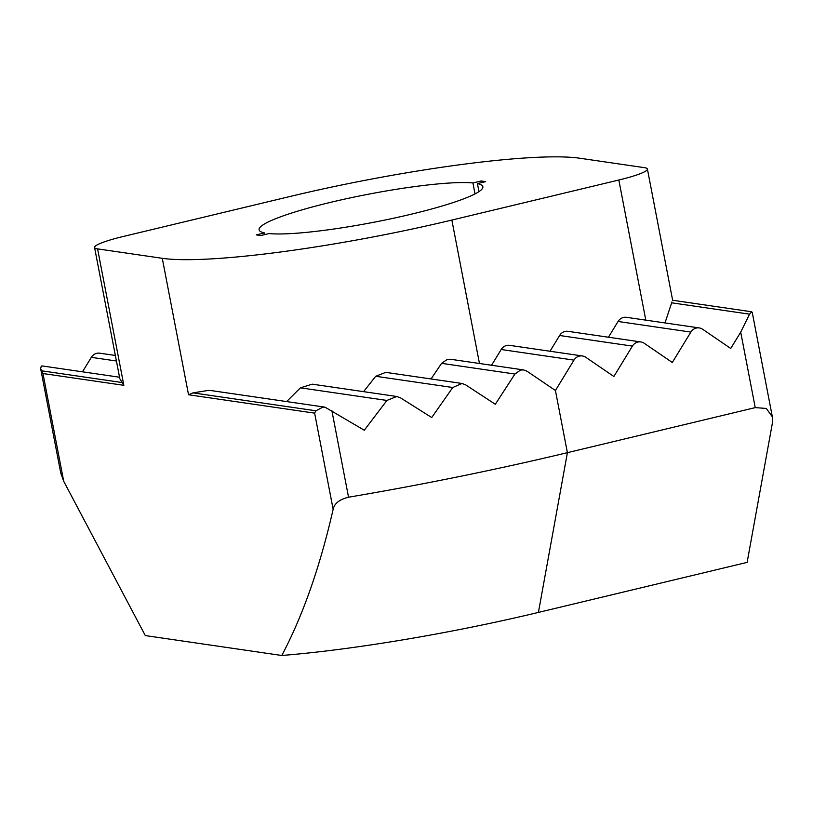 <?xml version="1.0" encoding="UTF-8"?>
<svg xmlns="http://www.w3.org/2000/svg" width="813" height="813" viewBox="0 0 813 813"><rect width="100%" height="100%" fill="white"/><g stroke="black" fill="none" stroke-linecap="round" stroke-linejoin="round"><path stroke-width="1.22" d="M331.867 410.626L348.543 497.21A432.963 54.268 -10.9 0 0 567.403 452.668L755.236 407.628L740.704 332.151L730.745 348.472L702.645 329.265A9.116 8.506 98.3 0 0 699.271 327.934A9.116 8.506 98.3 0 0 696.243 328.076A9.116 8.506 98.3 0 0 690.847 332.09L672.3 362.486L644.211 343.269A9.116 8.506 98.3 0 0 640.837 341.948A9.116 8.506 98.3 0 0 637.809 342.09A9.116 8.506 98.3 0 0 632.402 346.104L613.866 376.49L585.777 357.283A9.116 8.506 98.3 0 0 582.393 355.962A9.116 8.506 98.3 0 0 573.968 360.118L555.431 390.504L527.068 371.256L523.623 369.925L520.513 370.047L514.924 374.041L495.31 404.274L465.595 384.823L461.967 383.472L452.76 387.506L431.723 417.536L400.535 397.872L396.714 396.49L386.917 400.443L364.285 430.24L324.976 407.161L322.812 407.14L315.911 410.799L314.631 413.136L188.545 394.762L192.945 392.872L208.199 390.433L212.264 390.697M645.807 320.139L618.825 180.019A45.579 5.711 -10.9 0 0 647.402 169.043A45.579 5.711 -10.9 0 0 644.384 167.651L579.689 158.22A227.874 28.557 169.1 0 0 290.099 196.472L123.139 236.512A45.579 5.711 -10.9 0 0 94.562 247.487L119.836 378.726L123.85 385.321L42.967 373.533L40.65 368.624L41.28 366.094L42.134 365.931L119.541 377.222M475.026 193.911L472.922 182.955A113.942 14.278 -10.9 0 0 330.535 202.366A113.942 14.278 -10.9 0 0 259.093 229.815A113.942 14.278 -10.9 0 0 264.54 232.914L256.288 234.896L260.79 235.557L269.042 233.575A113.942 14.278 -10.9 0 0 411.419 214.165A113.942 14.278 -10.9 0 0 482.861 186.716A113.942 14.278 -10.9 0 0 477.424 183.606L478.969 191.624M514.924 374.041L441.591 363.35L447.343 359.387L450.524 359.265L523.623 369.925M632.402 346.104L559.618 335.495A9.116 8.506 -81.7 0 1 565.015 331.48A9.116 8.506 -81.7 0 1 568.043 331.338L640.837 341.948M690.847 332.09L618.053 321.481A9.116 8.506 -81.7 0 1 623.459 317.466A9.116 8.506 -81.7 0 1 626.477 317.324L699.271 327.934M82.489 371.815L91.32 357.344A9.116 8.506 -81.7 0 1 99.745 353.188L115.355 355.464M618.825 180.019L451.855 220.059A227.874 28.557 169.1 0 1 162.275 258.31L97.57 248.88L123.85 385.321M42.967 373.533L63.719 481.286L145.314 635.583L281.786 655.481C302.802 615.817 319.926 567.098 333.147 509.334L314.631 413.136M740.704 332.151L749.556 314.164L751.72 311.786L752.238 312.385L772.35 416.825L772.289 423.644L747.127 562.383L538.419 612.423A259.774 32.561 169.1 0 1 281.786 655.481M573.968 360.118L501.174 349.509L491.57 365.25M749.556 314.164L671.66 302.812L664.993 322.934M618.053 321.481L608.449 337.222M559.618 335.495L550.015 351.236M452.76 387.506L375.718 376.277L363.574 391.653M386.917 400.443L300.414 387.831L286.623 401.571M441.591 363.35L431.042 378.96M501.174 349.509A9.116 8.506 -81.7 0 1 509.609 345.352L582.393 355.962M375.718 376.277L385.758 372.364L461.967 383.462M300.414 387.831L312.263 384.163M477.424 183.606L485.676 181.634L481.174 180.974L472.922 182.955M94.562 247.487A45.579 5.711 -10.9 0 0 97.57 248.88M63.719 481.286L60.762 473.064L40.65 368.624M772.35 416.825L766.283 408.441L755.236 407.628M348.543 497.21C339.499 499.446 334.367 503.491 333.147 509.334M671.66 302.812L671.884 302.009M264.54 232.914L264.936 234.561M481.489 182.64L481.174 180.974M116.422 361.002L91.32 357.344M162.275 258.31L188.545 394.762M555.431 390.504L567.403 452.668L538.419 612.423M451.855 220.059L479.477 363.482M315.911 410.799L192.945 392.872M121.676 382.476L41.392 370.779M212.254 390.738L324.672 407.12M396.714 396.48L312.263 384.173M751.72 311.786L672.646 300.261L647.402 169.043"/></g></svg>
